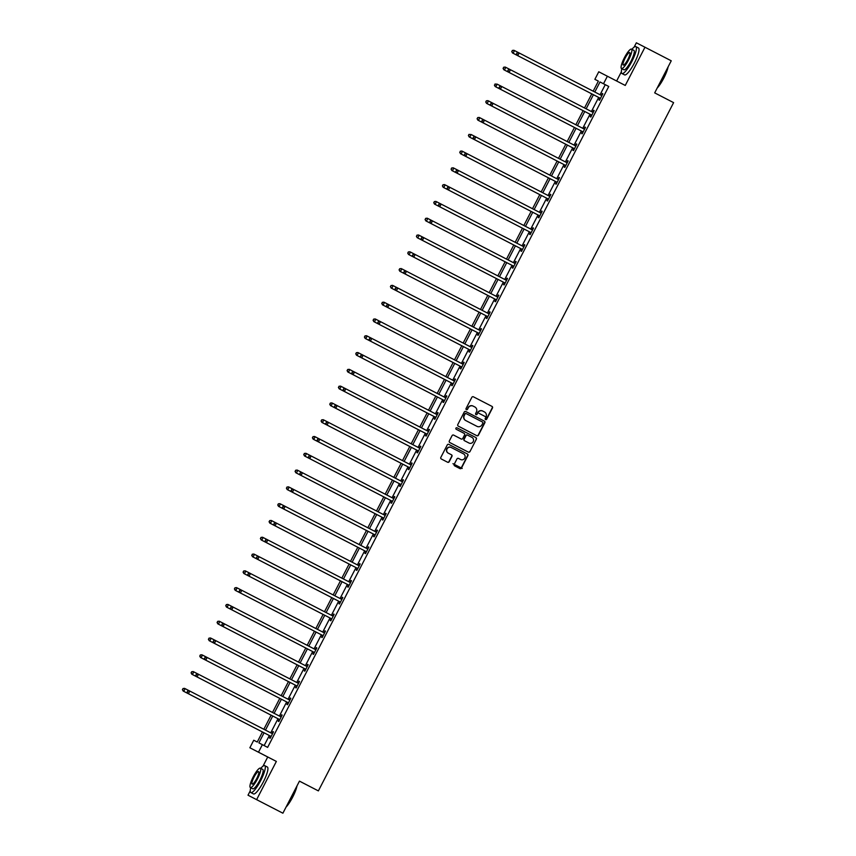 <?xml version="1.0" encoding="UTF-8"?>
<svg xmlns="http://www.w3.org/2000/svg" width="856" height="856" viewBox="0 0 856 856"><rect width="100%" height="100%" fill="white"/><g stroke="black" fill="none" stroke-linecap="round" stroke-linejoin="round"><path stroke-width="1.28" d="M485.577 419.579L485.577 419.579A0.835 0.813 117.2 0 0 486.679 419.205L492.468 407.98A1.188 1.156 117.2 0 0 491.986 406.397L473.422 396.81A1.188 1.156 117.2 0 0 471.838 397.334L466.049 408.558A0.835 0.813 117.2 0 0 466.392 409.671L466.392 409.671A0.835 0.813 117.2 0 0 467.494 409.307L468.243 407.852A3.809 3.713 117.2 0 1 473.282 406.172L474.834 406.975A3.809 3.713 117.2 0 1 476.385 412.057L475.636 413.512A0.835 0.813 117.2 0 0 475.979 414.625L475.979 414.625A0.835 0.813 117.2 0 0 477.081 414.261L477.83 412.806A3.809 3.713 117.2 0 1 482.87 411.126L484.432 411.929A3.809 3.713 117.2 0 1 485.983 417.011L485.234 418.466A0.835 0.813 117.2 0 0 485.577 419.579M485.459 419.504A0.835 0.813 117.2 0 0 486.443 419.087L492.243 407.863A1.188 1.156 117.2 0 0 491.751 406.268L473.389 396.799M466.274 409.607A0.835 0.813 117.2 0 0 467.258 409.179L468.243 407.852M475.872 414.55A0.835 0.813 117.2 0 0 476.856 414.133L477.83 412.806M454.194 464.294A1.188 1.156 117.2 0 0 454.686 465.878L459.897 468.574A1.188 1.156 117.2 0 0 461.47 468.05L467.9 455.585A1.188 1.156 117.2 0 0 467.419 453.99L448.854 444.403A1.188 1.156 117.2 0 0 447.271 444.927L440.84 457.393A1.188 1.156 117.2 0 0 441.322 458.987L447.613 462.24A1.188 1.156 117.2 0 0 447.624 462.24A1.188 1.156 117.2 0 0 449.197 461.716L451.947 456.376A1.188 1.156 117.2 0 0 451.465 454.782L448.341 453.177A3.178 3.103 117.2 0 1 447.035 448.929A3.178 3.103 117.2 0 1 451.251 447.517L463.481 453.83A3.178 3.103 117.2 0 1 464.787 458.078A3.178 3.103 117.2 0 1 460.571 459.49L458.527 458.431A1.188 1.156 117.2 0 0 456.954 458.955L454.194 464.294M460.346 459.372A3.178 3.103 117.2 0 1 460.335 459.372A3.178 3.103 117.2 0 0 460.335 459.372L460.571 459.49A3.178 3.103 117.2 0 0 460.571 459.49L458.495 458.42M451.026 447.399L451.251 447.517A3.178 3.103 117.2 0 0 451.251 447.517L451.026 447.399A3.178 3.103 117.2 0 0 446.811 448.812A3.178 3.103 117.2 0 0 448.105 453.059L448.341 453.177M482.88 411.126A3.809 3.713 117.2 0 0 482.87 411.126L482.645 411.008A3.809 3.713 117.2 0 0 477.605 412.688M473.047 406.054L473.058 406.054A3.809 3.713 117.2 0 0 473.047 406.054A3.809 3.713 117.2 0 0 468.007 407.734M282.897 813.2L248.005 795.203L282.897 813.2L299.461 781.121L318.379 790.89L673.608 102.634L654.69 92.876L671.243 60.797L644.975 47.23L625.255 85.45L607.385 76.227L603.501 83.76L608.755 86.467L267.628 747.384L262.375 744.667L258.491 752.199L249.866 747.77L253.751 740.237L257.249 742.034L262.45 731.966M256.629 799.632L276.36 761.423L258.491 752.199M476.856 435.715L476.856 435.715A1.188 1.156 117.2 0 0 478.429 435.19L484.86 422.725A1.188 1.156 117.2 0 0 484.378 421.131L465.814 411.543A1.188 1.156 117.2 0 0 464.23 412.068L457.8 424.544A1.188 1.156 117.2 0 0 458.281 426.127L476.856 435.715M476.385 439.149L469.944 451.615A1.188 1.156 117.2 0 1 468.371 452.139L449.807 442.552A1.188 1.156 117.2 0 1 449.314 440.968L452.075 435.629A1.188 1.156 117.2 0 1 453.648 435.105L461.181 439A1.188 1.156 117.2 0 0 462.754 438.475L464.583 434.934A1.188 1.156 117.2 0 0 464.102 433.339L456.259 429.295A0.835 0.813 117.2 0 1 455.916 428.182A0.835 0.813 117.2 0 1 457.018 427.818L475.893 437.566A1.188 1.156 117.2 0 1 476.385 439.149L469.944 451.615M644.975 47.23L636.35 42.8L634.114 47.133M299.45 781.143L318.379 790.89M608.755 86.467L605.256 84.669L600.067 94.738M598.676 97.424L591.4 111.526M590.009 114.223L582.733 128.314M581.342 131.011L574.066 145.113M572.675 147.799L565.399 161.902M564.008 164.598L556.732 178.69M555.341 181.386L548.065 195.489M546.674 198.175L539.398 212.277M538.007 214.974L530.731 229.066M529.34 231.762L522.064 245.865M520.673 248.55L513.397 262.653M512.006 265.349L504.73 279.441M503.339 282.138L496.063 296.24M494.672 298.926L487.396 313.029M486.005 315.725L478.729 329.817M477.338 332.513L470.062 346.616M468.671 349.302L461.395 363.404M460.004 366.101L452.728 380.192M451.337 382.889L444.061 396.991M442.67 399.677L435.394 413.78M434.003 416.476L426.727 430.568M425.336 433.264L418.06 447.367M416.669 450.053L409.393 464.155M408.002 466.852L400.726 480.944M399.335 483.64L392.059 497.743M390.668 500.428L383.392 514.531M382.001 517.227L374.725 531.319M373.334 534.016L366.058 548.118M364.667 550.804L357.391 564.907M356 567.603L348.724 581.695M347.333 584.391L340.057 598.494M338.666 601.18L331.39 615.282M329.999 617.978L322.723 632.07M321.332 634.767L314.056 648.869M312.665 651.555L305.389 665.658M303.998 668.354L296.722 682.446M295.331 685.142L288.055 699.245M286.664 701.931L279.388 716.033M277.997 718.73L270.721 732.822M269.33 735.518L264.14 745.576M599.821 98.205L598.922 99.938L599.51 100.238L602.838 93.786L602.26 93.486L601.361 95.23M591.154 114.993L590.255 116.737L590.843 117.037L594.171 110.574L593.593 110.274L592.694 112.018M582.487 131.781L581.588 133.525L582.176 133.825L585.504 127.362L584.926 127.063L584.027 128.807M573.82 148.58L572.921 150.314L573.509 150.613L576.837 144.161L576.259 143.862L575.36 145.606M565.153 165.369L564.254 167.113L564.842 167.412L568.17 160.949L567.592 160.65L566.693 162.394M556.486 182.157L555.587 183.901L556.175 184.201L559.503 177.738L558.925 177.438L558.026 179.182M547.819 198.956L546.92 200.689L547.508 200.989L550.836 194.537L550.258 194.237L549.359 195.981M539.152 215.744L538.253 217.488L538.841 217.788L542.169 211.325L541.591 211.025L540.692 212.769M530.485 232.532L529.586 234.276L530.174 234.576L533.502 228.113L532.924 227.814L532.025 229.558M521.818 249.331L520.919 251.065L521.507 251.364L524.835 244.912L524.257 244.613L523.358 246.357M513.151 266.12L512.252 267.864L512.84 268.163L516.168 261.701L515.59 261.401L514.691 263.145M504.484 282.908L503.585 284.652L504.173 284.952L507.501 278.489L506.923 278.189L506.024 279.933M495.817 299.707L494.918 301.44L495.506 301.74L498.834 295.288L498.256 294.988L497.357 296.732M487.15 316.495L486.251 318.239L486.839 318.539L490.167 312.076L489.589 311.777L488.69 313.521M478.483 333.284L477.584 335.028L478.172 335.327L481.5 328.865L480.922 328.565L480.023 330.309M469.816 350.072L468.917 351.816L469.505 352.116L472.833 345.664L472.255 345.364L471.356 347.108M461.149 366.871L460.25 368.615L460.838 368.915L464.166 362.452L463.588 362.152L462.689 363.896M452.482 383.659L451.583 385.403L452.171 385.703L455.499 379.24L454.921 378.94L454.022 380.685M443.815 400.448L442.916 402.192L443.504 402.491L446.832 396.039L446.254 395.74L445.355 397.484M435.148 417.247L434.249 418.991L434.837 419.29L438.165 412.827L437.587 412.528L436.688 414.272M426.481 434.035L425.582 435.779L426.17 436.079L429.498 429.616L428.92 429.316L428.021 431.06M417.814 450.823L416.915 452.567L417.503 452.867L420.831 446.415L420.253 446.115L419.354 447.859M409.147 467.622L408.248 469.366L408.836 469.666L412.164 463.203L411.586 462.903L410.687 464.648M400.49 484.41L399.581 486.155L400.169 486.454L403.497 479.991L402.919 479.692L402.02 481.436M391.823 501.199L390.914 502.943L391.502 503.242L394.83 496.79L394.252 496.491L393.353 498.235M383.156 517.998L382.247 519.742L382.835 520.041L386.163 513.579L385.585 513.279L384.686 515.023M374.489 534.786L373.58 536.53L374.168 536.83L377.507 530.367L376.918 530.067L376.019 531.811M365.822 551.574L364.913 553.318L365.501 553.618L368.84 547.166L368.251 546.866L367.352 548.61M357.155 568.373L356.257 570.117L356.834 570.417L360.173 563.954L359.584 563.655L358.685 565.399M348.488 585.162L347.59 586.906L348.167 587.205L351.506 580.743L350.917 580.443L350.018 582.187M339.821 601.95L338.923 603.694L339.5 603.994L342.839 597.542L342.25 597.242L341.351 598.986M331.154 618.749L330.255 620.493L330.833 620.793L334.172 614.33L333.583 614.03L332.684 615.774M322.487 635.537L321.589 637.281L322.166 637.581L325.505 631.118L324.916 630.818L324.017 632.563M313.82 652.326L312.921 654.07L313.499 654.369L316.838 647.917L316.249 647.618L315.35 649.362M305.153 669.125L304.255 670.869L304.832 671.168L308.171 664.705L307.582 664.406L306.683 666.15M296.486 685.913L295.588 687.657L296.165 687.957L299.504 681.494L298.915 681.194L298.016 682.938M287.819 702.701L286.921 704.445L287.498 704.745L290.837 698.293L290.248 697.993L289.349 699.737M279.152 719.5L278.254 721.244L278.831 721.544L282.17 715.081L281.581 714.781L280.682 716.525M270.485 736.288L269.587 738.033L270.164 738.332L273.503 731.869L272.914 731.57L272.015 733.314M276.36 761.423L267.725 756.993L262.995 766.163M250.241 790.858L248.005 795.203M267.725 756.993L249.866 747.77M593.176 91.185L598.365 81.127L594.877 79.33L598.761 71.786L607.385 76.227M621.37 71.829L616.63 80.999M264.076 732.8L258.887 742.869L262.375 744.667M603.501 83.76L600.003 81.962L594.813 92.02M593.422 94.716L586.146 108.819M584.755 111.505L577.479 125.607M576.088 128.293L568.812 142.396M567.421 145.092L560.145 159.195M558.754 161.88L551.478 175.983M550.087 178.669L542.811 192.771M541.42 195.468L534.144 209.57M532.753 212.256L525.477 226.359M524.086 229.044L516.81 243.147M515.419 245.843L508.143 259.946M506.752 262.632L499.476 276.734M498.085 279.42L490.809 293.522M489.418 296.219L482.142 310.321M480.751 313.007L473.475 327.11M472.084 329.795L464.808 343.898M463.417 346.594L456.141 360.697M454.75 363.383L447.474 377.485M446.083 380.171L438.807 394.274M437.416 396.97L430.14 411.073M428.749 413.758L421.473 427.861M420.082 430.547L412.806 444.649M411.415 447.346L404.139 461.438M402.748 464.134L395.472 478.237M394.081 480.922L386.805 495.025M385.414 497.721L378.138 511.813M376.747 514.51L369.471 528.612M368.08 531.298L360.804 545.4M359.413 548.097L352.137 562.189M350.746 564.885L343.47 578.988M342.079 581.673L334.803 595.776M333.412 598.472L326.136 612.564M324.745 615.261L317.469 629.363M316.078 632.049L308.802 646.152M307.411 648.848L300.135 662.94M298.744 665.636L291.468 679.739M290.077 682.425L282.801 696.527M281.41 699.224L274.134 713.316M272.743 716.012L265.467 730.115M598.365 81.127L594.877 79.33M263.841 729.269L271.117 715.167M272.508 712.481L279.784 698.378M281.175 695.682L288.451 681.59M289.842 678.894L297.118 664.791M298.509 662.105L305.785 648.003M307.176 645.306L314.452 631.214M315.832 628.518L323.119 614.415M324.499 611.73L331.786 597.627M333.166 594.931L340.453 580.839M341.833 578.142L349.12 564.04M350.5 561.354L357.787 547.251M359.167 544.555L366.454 530.463M367.834 527.767L375.121 513.664M376.501 510.979L383.788 496.876M385.168 494.18L392.455 480.088M393.835 477.391L401.122 463.289M402.502 460.603L409.789 446.5M411.169 443.804L418.456 429.712M419.836 427.016L427.123 412.913M428.503 410.227L435.79 396.125M437.17 393.428L444.457 379.336M445.837 376.64L453.124 362.537M454.504 359.852L461.791 345.749M463.171 343.063L470.447 328.961L391.171 288.044L390.4 286.621L391.192 285.658L390.4 286.621M471.838 326.264L479.114 312.162L399.838 271.256L399.067 269.833L399.859 268.87L399.067 269.833M480.505 309.476L487.781 295.374L408.505 254.457L407.734 253.034L408.526 252.081L407.734 253.034M489.172 292.688L496.448 278.585L417.172 237.668L416.401 236.245L417.193 235.282L416.401 236.245M497.839 275.889L505.115 261.786L425.839 220.88L425.068 219.457L425.86 218.494L425.068 219.457M506.506 259.101L513.782 244.998M515.173 242.312L522.449 228.21L443.173 187.293L442.402 185.87L443.194 184.907L442.402 185.87M523.84 225.513L531.116 211.411L451.84 170.505L451.069 169.081L451.861 168.118L451.069 169.081M532.507 208.725L539.783 194.622L460.507 153.706L459.736 152.282L460.528 151.33L459.736 152.282M541.174 191.937L548.45 177.834L469.174 136.917L468.403 135.494L468.96 134.413L468.403 135.494M549.841 175.138L557.117 161.035L477.841 120.129L477.07 118.706L477.862 117.743L477.07 118.706M558.508 158.349L565.784 144.247L486.508 103.33L485.737 101.907L486.529 100.954L485.737 101.907M567.175 141.561L574.451 127.458L495.175 86.542L574.451 127.469M575.842 124.762L583.118 110.659M584.509 107.974L591.785 93.871L512.509 52.954L511.738 51.531L512.53 50.579L511.738 51.531M605.256 84.669L600.003 81.962M602.26 93.486L602.838 93.786M593.593 110.274L594.171 110.574M584.926 127.063L585.504 127.373M576.259 143.862L576.837 144.161M567.592 160.65L568.17 160.949M558.925 177.438L559.503 177.748M550.258 194.237L550.836 194.537M541.591 211.025L542.169 211.325M532.924 227.814L533.502 228.124M524.257 244.613L524.835 244.912M515.59 261.401L516.168 261.701M506.923 278.189L507.501 278.5M498.256 294.988L498.834 295.288M489.589 311.777L490.167 312.076M480.922 328.565L481.5 328.875M472.255 345.364L472.833 345.664M463.588 362.152L464.166 362.452M454.921 378.94L455.499 379.251M446.254 395.74L446.832 396.039M437.587 412.528L438.165 412.827M428.92 429.316L429.498 429.616M420.253 446.115L420.831 446.415M411.586 462.903L412.164 463.203M402.919 479.692L403.497 479.991M394.252 496.491L394.83 496.79M385.585 513.279L386.163 513.579M376.918 530.067L377.496 530.367M368.251 546.866L368.829 547.166M359.584 563.655L360.162 563.954M350.917 580.443L351.495 580.743M342.25 597.242L342.828 597.542M333.583 614.03L334.161 614.33M324.916 630.818L325.505 631.118M316.249 647.618L316.838 647.917M307.582 664.406L308.171 664.705M298.915 681.194L299.504 681.494M290.248 697.993L290.837 698.293M281.581 714.781L282.17 715.081M272.914 731.57L273.503 731.869M476.653 435.608A1.188 1.156 117.2 0 0 478.194 435.073L484.635 422.596A1.188 1.156 117.2 0 0 484.143 421.013L465.782 411.533M482.816 423.142A0.835 0.813 117.2 0 0 482.484 422.029L466.178 413.609A0.835 0.813 117.2 0 0 465.075 413.983L464.284 415.513A3.809 3.713 117.2 0 0 465.846 420.596L476.985 426.352A3.809 3.713 117.2 0 0 482.024 424.672L482.816 423.142M465.953 413.491L465.953 413.491A0.835 0.813 117.2 0 0 464.84 413.855L465.075 413.983M476.76 426.235L476.76 426.235A3.809 3.713 117.2 0 0 476.76 426.235L465.611 420.478A3.809 3.713 117.2 0 1 464.059 415.395L464.84 413.855M468.168 452.032A1.188 1.156 117.2 0 0 469.719 451.497M453.648 435.105L460.945 438.871A1.188 1.156 117.2 0 0 460.945 438.882L460.945 438.882M456.997 427.807L475.893 437.566M468.767 442.916L469.002 443.034A3.178 3.103 117.2 0 0 469.002 443.034A3.178 3.103 117.2 0 0 473.208 441.621A3.178 3.103 117.2 0 0 471.913 437.373L467.601 435.158A1.188 1.156 117.2 0 0 467.601 435.148A1.188 1.156 117.2 0 0 466.028 435.683L464.198 439.214A1.188 1.156 117.2 0 0 464.69 440.808L468.756 442.905A3.178 3.103 117.2 0 0 468.767 442.916L464.69 440.808M467.365 435.03L467.376 435.03A1.188 1.156 117.2 0 0 467.365 435.03A1.188 1.156 117.2 0 0 465.792 435.554L466.028 435.683M464.455 440.69A1.188 1.156 117.2 0 1 463.963 439.096L465.792 435.554M476.15 439.032A1.188 1.156 117.2 0 0 475.669 437.437M447.41 462.133A1.188 1.156 117.2 0 0 448.961 461.587L451.711 456.259A1.188 1.156 117.2 0 0 451.23 454.664L448.105 453.059M459.693 468.467A1.188 1.156 117.2 0 0 461.234 467.932L467.676 455.456A1.188 1.156 117.2 0 0 467.183 453.873L448.822 444.392M601.939 95.53L601.757 95.508A1.209 1.188 117.2 0 1 601.329 95.391A1.209 1.188 117.2 0 0 601.329 95.391L514.488 50.568L513.097 53.254L591.785 93.882M512.295 50.461L513.9 50.269L512.53 50.579M511.974 51.649L512.509 52.954M517.185 52.976L516.639 54.046L517.185 52.976L519.143 52.965L517.762 55.651L517.174 55.351L599.35 97.777A1.209 1.188 117.2 0 1 599.703 98.055L600.281 98.74M600.409 98.504L600.281 98.354A1.209 1.188 117.2 0 0 599.938 98.076L517.762 55.651L516.639 54.046M600.784 95.112A1.209 1.188 117.2 0 0 601.169 95.209L602.068 95.284M518.565 52.665L516.96 52.858M516.403 53.928L517.174 55.351M668.097 66.907A14.777 3.199 117.3 0 1 663.796 78.078A14.777 3.199 117.3 0 1 657.173 88.072M657.579 87.269A15.141 3.274 -62.7 0 0 663.55 77.96A15.141 3.274 -62.7 0 0 667.691 67.699M621.873 68.715A15.141 3.274 -62.7 0 0 621.948 73.53A15.141 3.274 -62.7 0 0 631.814 61.568A15.141 3.274 -62.7 0 0 635.848 46.62A15.141 3.274 -62.7 0 0 631.878 49.348M621.948 73.53L624.58 74.889A15.141 3.274 -62.7 0 0 634.435 62.927A15.141 3.274 -62.7 0 0 638.469 47.979L635.848 46.62M631.482 49.134L633.9 50.386A10.903 2.365 117.3 0 1 631 61.151A10.903 2.365 117.3 0 1 623.896 69.764L621.477 68.512A10.903 2.365 -62.7 0 0 628.582 59.909A10.903 2.365 -62.7 0 0 631.482 49.134A10.903 2.365 -62.7 0 0 624.388 57.748A10.903 2.365 -62.7 0 0 621.477 68.512M625.126 58.133A7.03 1.519 -62.7 0 0 623.254 65.067A7.03 1.519 -62.7 0 0 627.833 59.524A7.03 1.519 -62.7 0 0 629.706 52.58A7.03 1.519 -62.7 0 0 625.126 58.133M296.979 785.936A14.777 3.199 117.3 0 1 292.677 797.118A14.777 3.199 117.3 0 1 286.054 807.101M286.46 806.309A15.141 3.274 -62.7 0 0 292.431 796.99A15.141 3.274 -62.7 0 0 296.561 786.728M250.755 787.755A15.141 3.274 -62.7 0 0 250.829 792.56A15.141 3.274 -62.7 0 0 260.695 780.608A15.141 3.274 -62.7 0 0 264.718 765.649A15.141 3.274 -62.7 0 0 260.759 768.378M250.829 792.56L253.462 793.919A15.141 3.274 -62.7 0 0 263.316 781.967A15.141 3.274 -62.7 0 0 267.35 767.008L264.718 765.649M260.363 768.174L262.781 769.426A10.903 2.365 117.3 0 1 259.871 780.191A10.903 2.365 117.3 0 1 252.777 788.793L250.359 787.552A10.903 2.365 -62.7 0 0 257.463 778.939A10.903 2.365 -62.7 0 0 260.363 768.174A10.903 2.365 -62.7 0 0 253.258 776.777A10.903 2.365 -62.7 0 0 250.359 787.552M254.007 777.162A7.03 1.519 -62.7 0 0 252.135 784.107A7.03 1.519 -62.7 0 0 256.714 778.553A7.03 1.519 -62.7 0 0 258.587 771.62A7.03 1.519 -62.7 0 0 254.007 777.162M503.842 69.753L583.118 110.67L503.842 69.753L503.071 68.33L503.863 67.367L503.071 68.33M593.272 112.318L593.09 112.297A1.209 1.188 117.2 0 1 592.662 112.179A1.209 1.188 117.2 0 0 592.662 112.179L505.821 67.357L504.43 70.053L503.307 68.448M503.628 67.25L505.233 67.057L503.863 67.367M584.605 129.106L584.423 129.096A1.209 1.188 117.2 0 1 583.995 128.967A1.209 1.188 117.2 0 0 583.995 128.967L497.154 84.145L495.763 86.841L494.64 85.236L495.196 84.166L494.64 85.236M494.961 84.038L497.154 84.145L495.196 84.166M495.175 86.542L494.404 85.118M508.518 69.764L507.972 70.845L508.518 69.764L510.476 69.753L509.095 72.45L508.507 72.15L590.683 114.565A1.209 1.188 117.2 0 1 591.036 114.843L591.614 115.528M591.742 115.293L591.614 115.153A1.209 1.188 117.2 0 0 591.271 114.865L509.095 72.45L507.972 70.845M592.117 111.901A1.209 1.188 117.2 0 0 592.502 111.997L593.401 112.083M509.898 69.454L508.293 69.646M507.736 70.727L508.507 72.15M499.851 86.563L499.305 87.633L499.851 86.563L501.809 86.542L500.428 89.238L499.84 88.938L582.016 131.364A1.209 1.188 117.2 0 1 582.369 131.642L582.947 132.327M583.075 132.081L582.947 131.942A1.209 1.188 117.2 0 0 582.604 131.663L500.428 89.238L499.305 87.633M583.45 128.689A1.209 1.188 117.2 0 0 583.835 128.796L584.734 128.871M501.231 86.242L499.626 86.435M499.069 87.515L499.84 88.938M575.938 145.905L575.756 145.884A1.209 1.188 117.2 0 1 575.318 145.755L488.487 100.944L487.096 103.629L565.784 144.257M486.294 100.837L487.899 100.644L486.529 100.954M485.973 102.025L486.508 103.33M567.271 162.694L567.089 162.672A1.209 1.188 117.2 0 1 566.661 162.554A1.209 1.188 117.2 0 0 566.661 162.554L479.82 117.732L478.429 120.428L557.117 161.046M477.627 117.625L479.232 117.433L477.862 117.743M477.306 118.824L477.841 120.129M558.604 179.482L558.422 179.471A1.209 1.188 117.2 0 1 557.994 179.343A1.209 1.188 117.2 0 0 557.994 179.343L471.153 134.52L469.762 137.217L548.45 177.834M468.96 134.413L471.153 134.52L469.195 134.542M468.639 135.612L469.174 136.917M491.184 103.351L490.638 104.421L491.184 103.351L493.142 103.341L491.761 106.026L491.173 105.727L573.349 148.152A1.209 1.188 117.2 0 1 573.702 148.43L574.28 149.115M574.408 148.88L574.28 148.73A1.209 1.188 117.2 0 0 573.937 148.452L491.761 106.026L490.638 104.421M574.783 145.488A1.209 1.188 117.2 0 0 575.168 145.584L576.067 145.659M492.564 103.041L490.959 103.234M490.402 104.304L491.173 105.727M482.517 120.14L481.971 121.22L482.517 120.14L484.475 120.129L483.094 122.825L482.506 122.526L564.682 164.941A1.209 1.188 117.2 0 1 565.035 165.219L565.613 165.904M565.741 165.668L565.613 165.518A1.209 1.188 117.2 0 0 565.27 165.24L483.094 122.825L481.971 121.22M566.116 162.276A1.209 1.188 117.2 0 0 566.501 162.373L567.4 162.458M483.897 119.829L482.292 120.022M481.735 121.103L482.506 122.526M473.85 136.939L473.304 138.009L473.85 136.939L475.808 136.917L474.427 139.614L473.839 139.314L556.015 181.739A1.209 1.188 117.2 0 1 556.368 182.018L556.946 182.703M557.074 182.456L556.946 182.317A1.209 1.188 117.2 0 0 556.603 182.039L474.427 139.614L473.304 138.009M557.449 179.065A1.209 1.188 117.2 0 0 557.834 179.172L558.733 179.246M475.23 136.618L473.625 136.81M473.068 137.891L473.839 139.314M549.937 196.281L549.755 196.259A1.209 1.188 117.2 0 1 549.327 196.142A1.209 1.188 117.2 0 0 549.327 196.142L462.486 151.319L461.095 154.005L539.783 194.633M460.293 151.212L461.898 151.02L460.528 151.33M459.972 152.4L460.507 153.706M465.183 153.727L464.637 154.797L465.183 153.727L467.141 153.716L465.76 156.402L465.172 156.102L547.348 198.528A1.209 1.188 117.2 0 1 547.701 198.806L548.279 199.491M548.407 199.255L548.289 199.106A1.209 1.188 117.2 0 0 547.936 198.827L465.76 156.402L464.637 154.797M548.782 195.864A1.209 1.188 117.2 0 0 549.167 195.96L550.066 196.035M466.563 153.417L464.958 153.609M464.401 154.679L465.172 156.102M541.27 213.069L541.088 213.048A1.209 1.188 117.2 0 1 540.66 212.93A1.209 1.188 117.2 0 0 540.66 212.93L453.819 168.108L452.428 170.804L531.116 211.421M451.626 168.001L453.231 167.808L451.861 168.118M451.305 169.199L451.84 170.505M456.515 170.515L455.97 171.596L456.515 170.515L458.474 170.505L457.093 173.201L456.505 172.901L538.681 215.316A1.209 1.188 117.2 0 1 539.034 215.594L539.612 216.279M539.74 216.044L539.622 215.894A1.209 1.188 117.2 0 0 539.269 215.616L457.093 173.201L455.97 171.596M540.115 212.652A1.209 1.188 117.2 0 0 540.5 212.748L541.399 212.834M457.896 170.205L456.291 170.398M455.734 171.478L456.505 172.901M532.603 229.857L532.421 229.847A1.209 1.188 117.2 0 1 531.993 229.718A1.209 1.188 117.2 0 0 531.993 229.718L445.152 184.896L443.761 187.592L522.449 228.21M442.959 184.789L444.564 184.596L443.194 184.907M442.638 185.987L443.173 187.293M447.849 187.314L447.303 188.384L447.849 187.314L449.807 187.293L448.426 189.989L447.838 189.69L530.014 232.115A1.209 1.188 117.2 0 1 530.367 232.393L530.945 233.078M531.073 232.832L530.955 232.693A1.209 1.188 117.2 0 0 530.602 232.415L448.426 189.989L447.303 188.384M531.448 229.44A1.209 1.188 117.2 0 0 531.833 229.547L532.732 229.622M449.229 186.993L447.624 187.186M447.067 188.267L447.838 189.69M434.506 204.081L513.782 245.009L434.506 204.081L433.735 202.658L434.527 201.706L433.735 202.658M523.936 246.656L523.754 246.635A1.209 1.188 117.2 0 1 523.326 246.517A1.209 1.188 117.2 0 0 523.326 246.517L436.485 201.695L435.094 204.381L433.971 202.776M434.292 201.588L435.897 201.395L434.527 201.706M439.192 204.103L438.636 205.173L439.192 204.103L441.14 204.092L439.759 206.778L439.171 206.478L521.347 248.903A1.209 1.188 117.2 0 1 521.7 249.182L522.278 249.866M522.406 249.631L522.288 249.481A1.209 1.188 117.2 0 0 521.935 249.203L439.759 206.778L438.636 205.173M522.781 246.239A1.209 1.188 117.2 0 0 523.166 246.335L524.065 246.41M440.562 203.792L438.957 203.985M438.4 205.055L439.171 206.478M515.269 263.445L515.087 263.423A1.209 1.188 117.2 0 1 514.659 263.306A1.209 1.188 117.2 0 0 514.659 263.306L427.818 218.483L426.427 221.18L505.115 261.797M425.625 218.376L427.23 218.184L425.86 218.494M425.304 219.575L425.839 220.88M430.525 220.891L429.969 221.971L430.525 220.891L432.473 220.88L431.092 223.577L430.504 223.277L512.68 265.692A1.209 1.188 117.2 0 1 513.033 265.97L513.611 266.655M513.739 266.419L513.621 266.269A1.209 1.188 117.2 0 0 513.268 265.991L431.092 223.577L429.969 221.971M514.114 263.027A1.209 1.188 117.2 0 0 514.499 263.124L515.398 263.209M431.895 220.581L430.29 220.773M429.733 221.854L430.504 223.277M506.602 280.233L506.42 280.222A1.209 1.188 117.2 0 1 505.992 280.094A1.209 1.188 117.2 0 0 505.992 280.094L419.151 235.272L417.76 237.968L496.448 278.585M416.958 235.165L418.563 234.972L417.193 235.282M416.637 236.363L417.172 237.668M421.858 237.69L421.302 238.76L421.858 237.69L423.806 237.668L422.425 240.365L421.837 240.065L504.013 282.491A1.209 1.188 117.2 0 1 504.366 282.769L504.944 283.454M505.072 283.208L504.954 283.069A1.209 1.188 117.2 0 0 504.601 282.79L422.425 240.365L421.302 238.76M505.447 279.816A1.209 1.188 117.2 0 0 505.832 279.923L506.731 279.998M423.228 237.369L421.623 237.561M421.066 238.642L421.837 240.065M497.935 297.032L497.753 297.011A1.209 1.188 117.2 0 1 497.325 296.893A1.209 1.188 117.2 0 0 497.325 296.893L410.484 252.071L409.093 254.756L487.781 295.384M408.291 251.964L409.896 251.771L408.526 252.081M407.97 253.151L408.505 254.457M413.191 254.478L412.635 255.548L413.191 254.478L415.139 254.467L413.758 257.153L413.17 256.854L495.346 299.279A1.209 1.188 117.2 0 1 495.699 299.557L496.277 300.242M496.405 300.007L496.287 299.857A1.209 1.188 117.2 0 0 495.934 299.579L413.758 257.153L412.635 255.548M496.78 296.615A1.209 1.188 117.2 0 0 497.165 296.711L498.064 296.786M414.561 254.168L412.956 254.36M412.399 255.43L413.17 256.854M489.268 313.82L489.086 313.799A1.209 1.188 117.2 0 1 488.658 313.681A1.209 1.188 117.2 0 0 488.658 313.681L401.817 268.859L400.426 271.555L479.114 312.173M399.624 268.752L401.229 268.559L399.859 268.87M399.303 269.95L399.838 271.256M404.524 271.266L403.968 272.347L404.524 271.266L406.472 271.256L405.091 273.952L404.503 273.653L486.679 316.067A1.209 1.188 117.2 0 1 487.032 316.346L487.61 317.03M487.738 316.795L487.62 316.645A1.209 1.188 117.2 0 0 487.267 316.367L405.091 273.952L403.968 272.347M488.113 313.403A1.209 1.188 117.2 0 0 488.498 313.499L489.397 313.585M405.894 270.956L404.289 271.149M403.732 272.229L404.503 273.653M397.216 287.755L393.15 285.647L391.759 288.344L470.447 328.961M390.957 285.54L392.562 285.348L391.192 285.658M390.636 286.739L391.171 288.044M395.622 287.937L395.065 289.018L395.622 287.937L397.227 287.744L479.981 330.47A1.209 1.188 117.2 0 0 479.991 330.47A1.209 1.188 117.2 0 0 480.419 330.598L480.601 330.609M395.857 288.055L397.815 288.044L396.424 290.74L395.836 290.441L478.012 332.866A1.209 1.188 117.2 0 1 478.365 333.145L478.943 333.829M479.071 333.583L478.953 333.444A1.209 1.188 117.2 0 0 478.6 333.166L396.424 290.74L395.301 289.135M479.446 330.191A1.209 1.188 117.2 0 0 479.831 330.298L480.73 330.373M395.065 289.018L395.836 290.441M382.504 304.832L461.78 345.76L382.504 304.832L381.733 303.409L382.525 302.457L381.733 303.409M471.934 347.408L471.752 347.386A1.209 1.188 117.2 0 1 471.324 347.269A1.209 1.188 117.2 0 0 471.324 347.269L384.483 302.446L383.092 305.132L381.969 303.527M382.29 302.339L383.895 302.147L382.525 302.457M387.19 304.854L386.634 305.924L387.19 304.854L389.148 304.843L387.757 307.529L387.169 307.229L469.345 349.655A1.209 1.188 117.2 0 1 469.698 349.933L470.276 350.618M470.404 350.372L470.286 350.232A1.209 1.188 117.2 0 0 469.933 349.954L387.757 307.529L386.634 305.924M470.779 346.99A1.209 1.188 117.2 0 0 471.164 347.087L472.063 347.161M388.56 304.543L386.955 304.736M386.398 305.806L387.169 307.229M373.837 321.621L453.113 362.548L373.837 321.621L373.066 320.208L373.858 319.245L373.066 320.208M463.267 364.196L463.085 364.175A1.209 1.188 117.2 0 1 462.657 364.057A1.209 1.188 117.2 0 0 462.657 364.057L375.816 319.235L374.425 321.92L373.302 320.326M373.623 319.127L375.228 318.935L373.858 319.245M378.523 321.642L377.967 322.723L378.523 321.642L380.481 321.631L379.09 324.328L378.502 324.028L460.678 366.443A1.209 1.188 117.2 0 1 461.031 366.721L461.609 367.406M461.737 367.171L461.619 367.021A1.209 1.188 117.2 0 0 461.266 366.743L379.09 324.328L377.967 322.723M462.112 363.779A1.209 1.188 117.2 0 0 462.497 363.875L463.396 363.961M379.893 321.332L378.288 321.524M377.731 322.605L378.502 324.028M454.6 380.984L454.418 380.974A1.209 1.188 117.2 0 1 453.99 380.845A1.209 1.188 117.2 0 0 453.99 380.845L367.149 336.023L365.758 338.719L365.17 338.42L444.446 379.347M364.635 337.114L365.191 336.034L364.399 336.997L365.758 338.719L444.446 379.336M364.956 335.916L366.561 335.723L365.191 336.034M365.17 338.42L364.399 336.997M369.856 338.43L369.3 339.511L369.856 338.43L371.814 338.42L370.423 341.116L369.835 340.816L452.011 383.242A1.209 1.188 117.2 0 1 452.364 383.52L452.942 384.205M453.07 383.959L452.952 383.82A1.209 1.188 117.2 0 0 452.599 383.541L370.423 341.116L369.3 339.511M453.445 380.567A1.209 1.188 117.2 0 0 453.83 380.674L454.729 380.749M371.226 338.12L369.621 338.313M369.064 339.393L369.835 340.816M356.503 355.208L435.779 396.135L356.503 355.208L355.732 353.785L356.524 352.833L355.732 353.785M445.933 397.783L445.751 397.762A1.209 1.188 117.2 0 1 445.323 397.644A1.209 1.188 117.2 0 1 445.323 397.633L358.482 352.822L357.091 355.507L355.968 353.903M356.289 352.715L357.894 352.522L356.524 352.833M487.225 417.578L478.964 413.309M361.189 355.229L360.633 356.299L361.189 355.229L363.147 355.219L361.756 357.904L361.168 357.605L443.344 400.03A1.209 1.188 117.2 0 1 443.697 400.308L444.275 400.993M444.403 400.747L444.285 400.608A1.209 1.188 117.2 0 0 443.932 400.33L361.756 357.904L360.633 356.299M444.778 397.366A1.209 1.188 117.2 0 0 445.163 397.462L446.062 397.537M362.559 354.919L360.954 355.112M360.397 356.182L361.168 357.605M347.836 371.996L427.112 412.924L347.836 371.996L347.065 370.584L347.857 369.621L347.065 370.584M437.266 414.572L437.084 414.55A1.209 1.188 117.2 0 1 436.656 414.432L349.815 369.61L348.424 372.296L347.301 370.702M347.622 369.503L349.227 369.31L347.857 369.621M352.522 372.018L351.966 373.098L352.522 372.018L354.48 372.007L353.089 374.703L352.501 374.404L434.677 416.819A1.209 1.188 117.2 0 1 435.03 417.097L435.608 417.781M435.736 417.546L435.618 417.396A1.209 1.188 117.2 0 0 435.265 417.118L353.089 374.703L351.966 373.098M436.111 414.154A1.209 1.188 117.2 0 0 436.496 414.25L437.395 414.336M353.892 371.707L352.287 371.9M351.73 372.981L352.501 374.404M339.169 388.795L418.445 429.723L339.169 388.795L338.398 387.372L339.19 386.409L338.398 387.372M428.599 431.36L428.417 431.349A1.209 1.188 117.2 0 1 427.989 431.221L341.148 386.398L339.757 389.095L338.634 387.49M338.955 386.291L340.56 386.099L339.19 386.409M343.855 388.806L343.299 389.887L343.855 388.806L345.813 388.795L344.422 391.492L343.834 391.192L426.01 433.618A1.209 1.188 117.2 0 1 426.363 433.896L426.941 434.581M427.069 434.334L426.951 434.195A1.209 1.188 117.2 0 0 426.598 433.917L344.422 391.492L343.299 389.887M427.444 430.943A1.209 1.188 117.2 0 0 427.829 431.05L428.728 431.124M345.225 388.496L343.62 388.688M343.063 389.769L343.834 391.192M330.502 405.584L409.778 446.511L330.502 405.584L329.731 404.16L330.523 403.208L329.731 404.16M419.932 448.159L419.75 448.137A1.209 1.188 117.2 0 1 419.322 448.009L332.481 403.197L331.09 405.883L329.967 404.278M330.288 403.09L331.893 402.898L330.523 403.208M462.219 468.457L452.963 463.685M335.188 405.605L334.632 406.675L335.188 405.605L337.146 405.594L335.755 408.28L335.167 407.98L417.343 450.406A1.209 1.188 117.2 0 1 417.696 450.684L418.274 451.369M418.402 451.123L418.284 450.984A1.209 1.188 117.2 0 0 417.931 450.705L335.755 408.28L334.632 406.675M418.777 447.742A1.209 1.188 117.2 0 0 419.162 447.838L420.061 447.913M336.558 405.295L334.953 405.487M334.396 406.557L335.167 407.98M321.835 422.372L401.111 463.299L321.835 422.372L321.064 420.959L321.856 419.996L321.064 420.959M411.265 464.947L411.083 464.926A1.209 1.188 117.2 0 1 410.655 464.808L323.814 419.986L322.423 422.671L321.3 421.077M321.621 419.879L323.226 419.686L321.856 419.996M326.521 422.393L325.965 423.474L326.521 422.393L328.479 422.383L327.088 425.068L326.5 424.769L408.676 467.194A1.209 1.188 117.2 0 1 409.029 467.472L409.607 468.157M409.735 467.922L409.617 467.772A1.209 1.188 117.2 0 0 409.264 467.494L327.088 425.068L325.965 423.474M410.11 464.53A1.209 1.188 117.2 0 0 410.495 464.626L411.394 464.712M327.891 422.083L326.286 422.276M325.729 423.356L326.5 424.769M313.168 439.171L392.444 480.098L313.168 439.171L312.397 437.748L313.189 436.785L312.397 437.748M402.598 481.735L402.416 481.725A1.209 1.188 117.2 0 1 401.988 481.596L315.147 436.774L313.756 439.47L312.633 437.865M312.954 436.667L314.559 436.474L313.189 436.785M317.854 439.182L317.298 440.262L317.854 439.182L319.812 439.171L318.421 441.867L317.833 441.568L400.009 483.993A1.209 1.188 117.2 0 1 400.362 484.271L400.94 484.956M401.068 484.71L400.95 484.571A1.209 1.188 117.2 0 0 400.597 484.293L318.421 441.867L317.298 440.262M401.443 481.318A1.209 1.188 117.2 0 0 401.828 481.425L402.727 481.5M319.224 438.871L317.619 439.064M317.062 440.145L317.833 441.568M304.501 455.959L383.777 496.887L304.501 455.959L303.73 454.536L304.522 453.584L303.73 454.536M393.931 498.534L393.749 498.513A1.209 1.188 117.2 0 1 393.321 498.385L306.48 453.573L305.089 456.259L303.966 454.654M304.287 453.466L305.892 453.273L304.522 453.584M309.187 455.981L308.631 457.05L309.187 455.981L311.145 455.97L309.754 458.656L309.166 458.356L391.342 500.781A1.209 1.188 117.2 0 1 391.695 501.06L392.273 501.744M392.401 501.498L392.283 501.359A1.209 1.188 117.2 0 0 391.93 501.081L309.754 458.656L308.631 457.05M392.776 498.117A1.209 1.188 117.2 0 0 393.161 498.213L394.06 498.288M310.557 455.67L308.952 455.863M308.395 456.933L309.166 458.356M295.834 472.747L375.11 513.675L295.834 472.747L295.063 471.335L295.855 470.372L295.063 471.335M385.264 515.323L385.082 515.301A1.209 1.188 117.2 0 1 384.654 515.184L297.813 470.361L296.422 473.047L295.299 471.453M295.62 470.254L297.225 470.062L295.855 470.372M300.52 472.769L299.964 473.85L300.52 472.769L302.478 472.758L301.087 475.444L300.499 475.144L382.675 517.57A1.209 1.188 117.2 0 1 383.028 517.848L383.606 518.533M383.734 518.297L383.616 518.148A1.209 1.188 117.2 0 0 383.263 517.869L301.087 475.444L299.964 473.85M384.109 514.905A1.209 1.188 117.2 0 0 384.494 515.002L385.393 515.087M301.89 472.459L300.285 472.651M299.728 473.732L300.499 475.144M287.167 489.546L366.443 530.474L287.167 489.546L286.396 488.123L287.188 487.16L286.396 488.123M376.597 532.111L376.415 532.1A1.209 1.188 117.2 0 1 375.987 531.972L289.146 487.15L287.755 489.846L286.632 488.241M286.953 487.043L288.558 486.85L287.188 487.16M291.853 489.557L291.297 490.638L291.853 489.557L293.811 489.546L292.42 492.243L291.832 491.943L374.008 534.369A1.209 1.188 117.2 0 1 374.361 534.647L374.939 535.332M375.067 535.086L374.949 534.947A1.209 1.188 117.2 0 0 374.596 534.668L292.42 492.243L291.297 490.638M375.442 531.694A1.209 1.188 117.2 0 0 375.838 531.801L376.726 531.876M293.223 489.247L291.618 489.439M291.061 490.52L291.832 491.943M278.5 506.335L357.776 547.262L278.5 506.335L277.729 504.912L278.521 503.959L277.729 504.912M367.93 548.91L367.748 548.889A1.209 1.188 117.2 0 1 367.32 548.76L280.479 503.949L279.088 506.634L277.965 505.029M278.286 503.842L279.891 503.649L278.521 503.959M283.186 506.356L282.63 507.426L283.186 506.356L285.144 506.345L283.753 509.031L283.165 508.732L365.341 551.157A1.209 1.188 117.2 0 1 365.694 551.435L366.272 552.12M366.4 551.874L366.282 551.735A1.209 1.188 117.2 0 0 365.929 551.457L283.753 509.031L282.63 507.426M366.775 548.493A1.209 1.188 117.2 0 0 367.171 548.589L368.059 548.664M284.556 506.046L282.951 506.238M282.394 507.308L283.165 508.732M269.833 523.123L349.109 564.051L269.833 523.123L269.062 521.7L269.854 520.748L269.062 521.7M359.263 565.698L359.081 565.677A1.209 1.188 117.2 0 1 358.653 565.559L271.812 520.737L270.421 523.423L269.298 521.828M269.619 520.63L271.224 520.437L269.854 520.748M274.519 523.144L273.963 524.225L274.519 523.144L276.477 523.134L275.086 525.819L274.498 525.52L356.674 567.945A1.209 1.188 117.2 0 1 357.027 568.223L357.605 568.908M357.733 568.673L357.615 568.523A1.209 1.188 117.2 0 0 357.262 568.245L275.086 525.819L273.963 524.225M358.108 565.281A1.209 1.188 117.2 0 0 358.504 565.377L359.392 565.463M275.889 522.834L274.284 523.027M273.727 524.107L274.498 525.52M261.166 539.922L340.442 580.839L261.166 539.922L260.395 538.499L261.187 537.536L260.395 538.499M350.596 582.487L350.414 582.476A1.209 1.188 117.2 0 1 349.986 582.348L263.145 537.525L261.754 540.222L260.631 538.617M260.952 537.418L262.557 537.226L261.187 537.536M265.852 539.933L265.296 541.013L265.852 539.933L267.81 539.922L266.419 542.618L265.831 542.319L348.007 584.744A1.209 1.188 117.2 0 1 348.36 585.023L348.938 585.707M349.066 585.461L348.948 585.322A1.209 1.188 117.2 0 0 348.595 585.044L266.419 542.618L265.296 541.013M349.441 582.069A1.209 1.188 117.2 0 0 349.837 582.176L350.725 582.251M267.222 539.622L265.617 539.815M265.06 540.896L265.831 542.319M252.499 556.71L331.775 597.638L252.499 556.71L251.728 555.287L252.52 554.335L251.728 555.287M341.929 599.286L341.747 599.264A1.209 1.188 117.2 0 1 341.319 599.136L254.478 554.324L253.087 557.01L251.964 555.405M252.285 554.217L253.89 554.025L252.52 554.335M257.185 556.732L256.629 557.802L257.185 556.732L259.143 556.721L257.752 559.407L257.164 559.107L339.34 601.533A1.209 1.188 117.2 0 1 339.693 601.811L340.271 602.496M340.399 602.25L340.281 602.11A1.209 1.188 117.2 0 0 339.928 601.832L257.752 559.407L256.629 557.802M340.774 598.868A1.209 1.188 117.2 0 0 341.17 598.965L342.058 599.04M258.555 556.421L256.95 556.614M256.393 557.684L257.164 559.107M243.842 573.499L323.108 614.426L243.842 573.499L243.061 572.076L243.853 571.123L243.061 572.076M333.262 616.074L333.08 616.053A1.209 1.188 117.2 0 1 332.652 615.935L245.811 571.113L244.42 573.798L243.297 572.204M243.618 571.005L245.223 570.813L243.853 571.123M248.518 573.52L247.962 574.601L248.518 573.52L250.476 573.509L249.085 576.195L248.497 575.895L330.673 618.321A1.209 1.188 117.2 0 1 331.026 618.599L331.604 619.284M331.732 619.048L331.614 618.899A1.209 1.188 117.2 0 0 331.261 618.62L249.085 576.195L247.962 574.601M332.107 615.657A1.209 1.188 117.2 0 0 332.502 615.753L333.391 615.838M249.888 573.21L248.283 573.402M247.726 574.483L248.497 575.895M235.175 590.298L314.441 631.214L235.175 590.298L234.394 588.875L235.186 587.912L234.394 588.875M324.606 632.862L324.413 632.852A1.209 1.188 117.2 0 1 323.985 632.723L237.144 587.901L235.753 590.597L234.63 588.992M234.951 587.794L236.556 587.601L235.186 587.912M239.851 590.308L239.295 591.389L239.851 590.308L241.809 590.298L240.418 592.994L239.83 592.694L322.006 635.12A1.209 1.188 117.2 0 1 322.359 635.398L322.937 636.083M323.065 635.837L322.947 635.698A1.209 1.188 117.2 0 0 322.594 635.42L240.418 592.994L239.295 591.389M323.45 632.445A1.209 1.188 117.2 0 0 323.835 632.552L324.724 632.627M241.221 589.998L239.616 590.191M239.059 591.271L239.83 592.694M226.508 607.086L305.774 648.013L226.508 607.086L225.727 605.663L226.519 604.711L225.727 605.663M315.939 649.661L315.746 649.64A1.209 1.188 117.2 0 1 315.318 649.511L228.477 604.7L227.086 607.385L225.963 605.78M226.284 604.593L227.889 604.4L226.519 604.711M231.184 607.107L230.628 608.177L231.184 607.107L233.142 607.097L231.751 609.782L231.163 609.483L313.339 651.908A1.209 1.188 117.2 0 1 313.692 652.186L314.27 652.871M314.398 652.625L314.28 652.486A1.209 1.188 117.2 0 0 313.927 652.208L231.751 609.782L230.628 608.177M314.783 649.244A1.209 1.188 117.2 0 0 315.169 649.34L316.057 649.415M232.554 606.797L230.949 606.99M230.392 608.06L231.163 609.483M217.841 623.874L297.107 664.802L217.841 623.874L217.06 622.451L217.852 621.499L217.06 622.451M307.272 666.45L307.079 666.428A1.209 1.188 117.2 0 1 306.651 666.31L219.81 621.488L218.419 624.174L217.296 622.58M217.617 621.381L219.222 621.188L217.852 621.499M222.517 623.896L221.961 624.976L222.517 623.896L224.475 623.885L223.084 626.571L222.496 626.271L304.672 668.697A1.209 1.188 117.2 0 1 305.025 668.975L305.603 669.66M305.731 669.424L305.613 669.274A1.209 1.188 117.2 0 0 305.26 668.996L223.084 626.571L221.961 624.976M306.116 666.032A1.209 1.188 117.2 0 0 306.502 666.129L307.39 666.214M223.887 623.585L222.282 623.778M221.725 624.848L222.496 626.271M209.174 640.673L288.44 681.59L209.174 640.673L208.393 639.25L209.185 638.287L208.393 639.25M298.605 683.238L298.412 683.227A1.209 1.188 117.2 0 1 297.984 683.099L211.143 638.276L209.752 640.973L208.629 639.368M208.95 638.169L210.555 637.977L209.185 638.287M213.85 640.684L213.294 641.765L213.85 640.684L215.808 640.673L214.417 643.37L213.829 643.07L296.005 685.495A1.209 1.188 117.2 0 1 296.358 685.774L296.936 686.458M297.064 686.212L296.946 686.073A1.209 1.188 117.2 0 0 296.593 685.795L214.417 643.37L213.294 641.765M297.449 682.821A1.209 1.188 117.2 0 0 297.835 682.928L298.723 683.002M215.22 640.374L213.615 640.566M213.058 641.647L213.829 643.07M200.507 657.462L279.773 698.389L200.507 657.462L199.726 656.038L200.518 655.086L199.726 656.038M289.938 700.037L289.745 700.015A1.209 1.188 117.2 0 1 289.317 699.887L202.476 655.075L201.085 657.761L199.962 656.156M200.283 654.968L201.888 654.776L200.518 655.086M205.183 657.483L204.627 658.553L205.183 657.483L207.141 657.472L205.75 660.158L205.162 659.858L287.338 702.284A1.209 1.188 117.2 0 1 287.691 702.562L288.269 703.247M288.397 703.001L288.279 702.862A1.209 1.188 117.2 0 0 287.926 702.583L205.75 660.158L204.627 658.553M288.782 699.609A1.209 1.188 117.2 0 0 289.168 699.716L290.056 699.791M206.553 657.173L204.948 657.365M204.391 658.435L205.162 659.858M191.84 674.25L271.106 715.177L191.84 674.25L191.059 672.827L191.851 671.874L191.059 672.827M281.271 716.825L281.078 716.804A1.209 1.188 117.2 0 1 280.65 716.686L193.809 671.864L192.418 674.549L191.295 672.955M191.616 671.757L193.221 671.564L191.851 671.874M196.516 674.271L195.96 675.352L196.516 674.271L198.474 674.26L197.083 676.946L196.495 676.647L278.671 719.072A1.209 1.188 117.2 0 1 279.024 719.35L279.602 720.035M279.73 719.8L279.612 719.65A1.209 1.188 117.2 0 0 279.259 719.372L197.083 676.946L195.96 675.352M280.115 716.408A1.209 1.188 117.2 0 0 280.5 716.504L281.389 716.59M197.886 673.961L196.281 674.154M195.724 675.223L196.495 676.647M183.173 691.049L262.439 731.966L183.173 691.049L182.392 689.626L183.184 688.663L182.392 689.626M272.604 733.613L272.411 733.603A1.209 1.188 117.2 0 1 271.983 733.474L185.142 688.652L183.751 691.348L182.628 689.743M182.949 688.545L184.554 688.352L183.184 688.663M187.849 691.06L187.293 692.14L187.849 691.06L189.807 691.049L188.416 693.745L187.828 693.446L270.004 735.871A1.209 1.188 117.2 0 1 270.357 736.149L270.935 736.834M271.063 736.588L270.945 736.449A1.209 1.188 117.2 0 0 270.592 736.171L188.416 693.745L187.293 692.14M271.448 733.196A1.209 1.188 117.2 0 0 271.834 733.303L272.722 733.378M189.219 690.749L187.614 690.942M187.057 692.023L187.828 693.446M600.281 98.354L599.703 98.055M599.938 98.076L599.35 97.777M601.757 95.508L601.169 95.209M591.614 115.153L591.036 114.843M591.271 114.865L590.683 114.565M593.09 112.297L592.502 111.997M582.947 131.942L582.369 131.642M582.604 131.663L582.016 131.364M584.423 129.096L583.835 128.796M574.28 148.73L573.702 148.43M573.937 148.452L573.349 148.152M575.756 145.884L575.168 145.584M565.613 165.518L565.035 165.219M565.27 165.24L564.682 164.941M567.089 162.672L566.501 162.373M556.946 182.317L556.368 182.018M556.603 182.039L556.015 181.739M558.422 179.471L557.834 179.172M548.289 199.106L547.701 198.806M547.936 198.827L547.348 198.528M549.755 196.259L549.167 195.96M539.622 215.894L539.034 215.594M539.269 215.616L538.681 215.316M541.088 213.048L540.5 212.748M530.955 232.693L530.367 232.393M530.602 232.415L530.014 232.115M532.421 229.847L531.833 229.547M522.288 249.481L521.7 249.182M521.935 249.203L521.347 248.903M523.754 246.635L523.166 246.335M513.621 266.269L513.033 265.97M513.268 265.991L512.68 265.692M515.087 263.423L514.499 263.124M504.954 283.069L504.366 282.769M504.601 282.79L504.013 282.491M506.42 280.222L505.832 279.923M496.287 299.857L495.699 299.557M495.934 299.579L495.346 299.279M497.753 297.011L497.165 296.711M487.62 316.645L487.032 316.346M487.267 316.367L486.679 316.067M489.086 313.799L488.498 313.499M478.953 333.444L478.365 333.145M478.6 333.166L478.012 332.866M480.419 330.598L479.831 330.298M470.286 350.232L469.698 349.933M469.933 349.954L469.345 349.655M471.752 347.386L471.164 347.087M461.619 367.021L461.031 366.721M461.266 366.743L460.678 366.443M463.085 364.175L462.497 363.875M452.952 383.82L452.364 383.52M452.599 383.541L452.011 383.242M454.418 380.974L453.83 380.674M444.285 400.608L443.697 400.308M443.932 400.33L443.344 400.03M445.751 397.762L445.163 397.462M435.618 417.396L435.03 417.097M435.265 417.118L434.677 416.819M437.084 414.55L436.496 414.25M426.951 434.195L426.363 433.896M426.598 433.917L426.01 433.618M428.417 431.349L427.829 431.05M418.284 450.984L417.696 450.684M417.931 450.705L417.343 450.406M419.75 448.137L419.162 447.838M409.617 467.772L409.029 467.472M409.264 467.494L408.676 467.194M411.083 464.926L410.495 464.626M400.95 484.571L400.362 484.271M400.597 484.293L400.009 483.993M402.416 481.725L401.828 481.425M392.283 501.359L391.695 501.06M391.93 501.081L391.342 500.781M393.749 498.513L393.161 498.213M383.616 518.148L383.028 517.848M383.263 517.869L382.675 517.57M385.082 515.301L384.494 515.002M374.949 534.947L374.361 534.647M374.596 534.668L374.008 534.369M376.415 532.1L375.838 531.801M366.282 551.735L365.694 551.435M365.929 551.457L365.341 551.157M367.748 548.889L367.171 548.589M357.615 568.523L357.027 568.223M357.262 568.245L356.674 567.945M359.081 565.677L358.504 565.377M348.948 585.322L348.36 585.023M348.595 585.044L348.007 584.744M350.414 582.476L349.837 582.176M340.281 602.11L339.693 601.811M339.928 601.832L339.34 601.533M341.747 599.264L341.17 598.965M331.614 618.899L331.026 618.599M331.261 618.62L330.673 618.321M333.08 616.053L332.502 615.753M322.947 635.698L322.359 635.398M322.594 635.42L322.006 635.12M324.413 632.852L323.835 632.552M314.28 652.486L313.692 652.186M313.927 652.208L313.339 651.908M315.746 649.64L315.169 649.34M305.613 669.274L305.025 668.975M305.26 668.996L304.672 668.697M307.079 666.428L306.502 666.129M296.946 686.073L296.358 685.774M296.593 685.795L296.005 685.495M298.412 683.227L297.835 682.928M288.279 702.862L287.691 702.562M287.926 702.583L287.338 702.284M289.745 700.015L289.168 699.716M279.612 719.65L279.024 719.35M279.259 719.372L278.671 719.072M281.078 716.804L280.5 716.504M270.945 736.449L270.357 736.149M270.592 736.171L270.004 735.871M272.411 733.603L271.834 733.303"/></g></svg>

